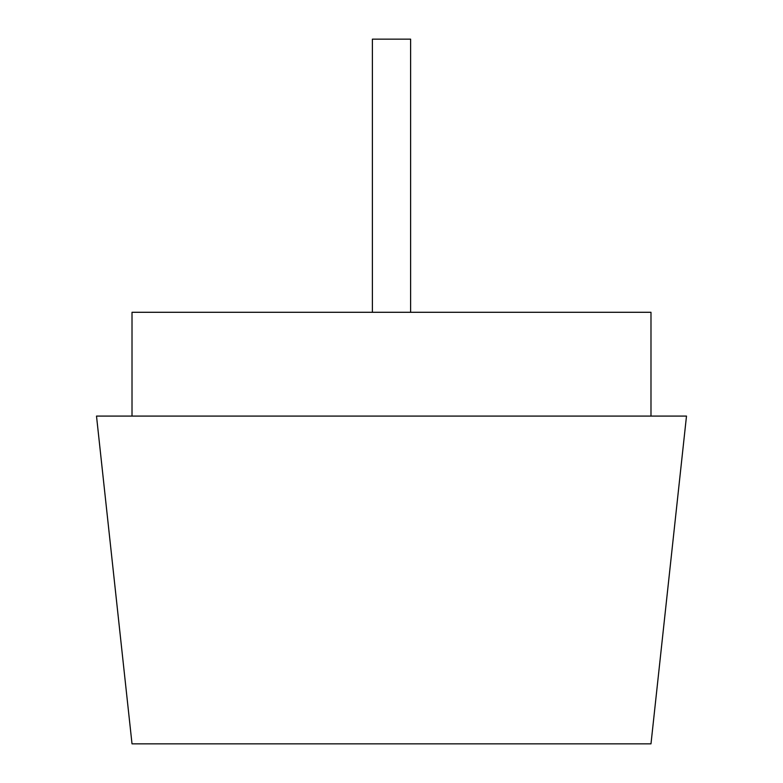 <?xml version="1.0" encoding="UTF-8"?>
<svg xmlns="http://www.w3.org/2000/svg" width="783" height="783" viewBox="0 0 783 783"><rect width="100%" height="100%" fill="white"/><g stroke="black" fill="none" stroke-linecap="round" stroke-linejoin="round"><path stroke-width="1.17" d="M686.495 416.086L96.505 416.086L132.014 743.85L650.986 743.85L686.495 416.086M132.014 416.086L132.014 312.29L650.986 312.29L650.986 416.086M410.615 312.29L410.615 39.15L372.385 39.15L372.385 312.29"/></g></svg>
